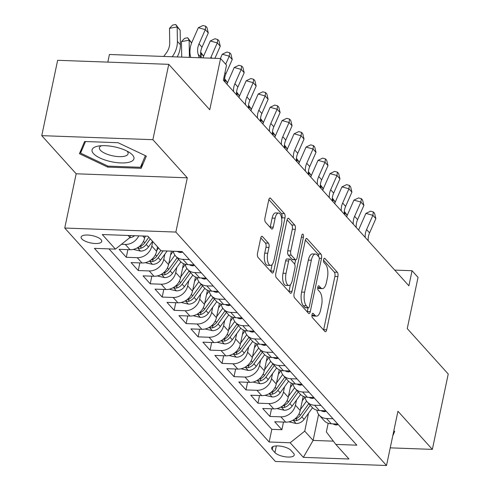 <?xml version="1.0" encoding="UTF-8"?>
<svg xmlns="http://www.w3.org/2000/svg" width="490" height="490" viewBox="0 0 490 490"><rect width="100%" height="100%" fill="white"/><g stroke="black" fill="none" stroke-linecap="round" stroke-linejoin="round"><path stroke-width="0.73" d="M312.007 314.629A2.266 0.931 92.1 0 0 312.393 317.612L324.876 331.448A3.234 1.323 92.1 0 0 325.385 331.718A3.234 1.323 92.1 0 0 326.677 329.788L337.898 276.538A3.234 1.323 92.1 0 0 337.347 272.275L324.864 258.444A2.266 0.931 92.1 0 0 324.509 258.248A2.266 0.931 92.1 0 0 323.602 259.602A2.266 0.931 92.1 0 0 323.988 262.585L325.605 264.373A10.351 4.245 92.1 0 1 327.369 278.008L326.432 282.442A10.351 4.245 92.1 0 1 322.298 288.622A10.351 4.245 92.1 0 1 320.68 287.746L319.063 285.958A2.266 0.931 92.1 0 0 318.708 285.762A2.266 0.931 92.1 0 0 317.808 287.115A2.266 0.931 92.1 0 0 318.194 290.098L319.805 291.887A10.351 4.245 92.1 0 1 321.569 305.521L320.638 309.962A10.351 4.245 92.1 0 1 316.503 316.136A10.351 4.245 92.1 0 1 314.88 315.26L313.263 313.471A2.266 0.931 92.1 0 0 312.914 313.282A2.266 0.931 92.1 0 0 312.007 314.629M81.824 238.924A10.541 3.742 -168.1 0 0 93.002 243.328A10.541 3.742 -168.1 0 0 101.749 241.441A10.541 3.742 -168.1 0 0 101.044 239.616A10.541 3.742 -168.1 0 0 89.86 235.212A10.541 3.742 -168.1 0 0 81.113 237.093A10.541 3.742 -168.1 0 0 81.824 238.924M262.481 236.578A3.234 1.323 92.1 0 0 261.972 236.303A3.234 1.323 92.1 0 0 260.686 238.232L257.532 253.171A3.234 1.323 92.1 0 0 258.083 257.434L271.95 272.795A3.234 1.323 92.1 0 0 272.458 273.071A3.234 1.323 92.1 0 0 273.745 271.142L284.972 217.885A3.234 1.323 92.1 0 0 284.421 213.622L270.554 198.26A3.234 1.323 92.1 0 0 270.051 197.991A3.234 1.323 92.1 0 0 268.759 199.92L264.955 217.964A3.234 1.323 92.1 0 0 265.507 222.227L271.436 228.799A3.234 1.323 92.1 0 0 271.944 229.075A3.234 1.323 92.1 0 0 273.236 227.146L275.123 218.197A8.649 3.546 92.1 0 1 278.577 213.034A8.649 3.546 92.1 0 1 281.407 225.161L274.02 260.221A8.649 3.546 92.1 0 1 270.566 265.384A8.649 3.546 92.1 0 1 267.736 253.257L268.967 247.413A3.234 1.323 92.1 0 0 268.416 243.15L262.481 236.578L261.452 236.541M390.236 447.854L432.358 449.379L448.24 374.023L407.245 328.6L418.043 277.358L412.059 270.725L408.88 285.799L223.36 80.219L226.539 65.145L220.555 58.512L109.429 54.488L107.825 62.12M152.88 139.681L41.76 135.65L76.171 173.785L187.296 177.815L152.88 139.681L168.762 64.331L209.757 109.754L220.555 58.512M187.296 177.815L175.861 232.064L386.518 465.5L275.392 461.47L64.741 228.04L175.861 232.064M432.358 449.379L397.947 411.245L386.518 465.5M294.074 293.663A3.234 1.323 92.1 0 0 294.625 297.92L308.486 313.282A3.234 1.323 92.1 0 0 308.994 313.557A3.234 1.323 92.1 0 0 310.286 311.628L321.507 258.371A3.234 1.323 92.1 0 0 320.956 254.114L307.095 238.753A3.234 1.323 92.1 0 0 306.587 238.477A3.234 1.323 92.1 0 0 305.295 240.406L294.074 293.663M290.221 293.038L276.354 277.677A3.234 1.323 92.1 0 1 275.803 273.42L287.024 220.163A3.234 1.323 92.1 0 1 288.316 218.234A3.234 1.323 92.1 0 1 288.824 218.509L294.76 225.082A3.234 1.323 92.1 0 1 295.311 229.345L290.76 250.941A3.234 1.323 92.1 0 0 291.311 255.198L295.243 259.559A3.234 1.323 92.1 0 0 295.752 259.835A3.234 1.323 92.1 0 0 297.044 257.905L301.779 235.421A2.266 0.931 92.1 0 1 302.685 234.067A2.266 0.931 92.1 0 1 303.426 237.24L292.016 291.385A3.234 1.323 92.1 0 1 290.723 293.314A3.234 1.323 92.1 0 1 290.221 293.038M41.76 135.65L57.642 60.301L168.762 64.331M138.786 235.855A13.181 11.074 137.9 0 1 125.275 244.418L130.064 249.722L119.101 249.324L126.285 257.287L127.896 249.643M152.751 241.546L151.802 246.06A13.181 11.074 137.9 0 1 137.249 257.685L142.033 262.989L131.069 262.591L138.254 270.547L139.864 262.91M164.854 254.163L163.77 259.326A13.181 11.074 137.9 0 1 149.217 270.946L154.001 276.25L143.043 275.852L150.222 283.808L151.833 276.17M176.829 267.424L175.739 272.587A13.181 11.074 137.9 0 1 161.186 284.206L165.969 289.517L155.012 289.118L162.19 297.075L163.801 289.437M188.797 280.69L187.707 285.854A13.181 11.074 137.9 0 1 173.154 297.473L177.944 302.777L166.98 302.379L174.158 310.335L175.769 302.697M200.765 293.951L199.675 299.114A13.181 11.074 137.9 0 1 185.122 310.733L189.912 316.038L178.948 315.646L186.127 323.602L187.737 315.964M212.734 307.218L211.643 312.375A13.181 11.074 137.9 0 1 197.09 324L201.88 329.305L190.916 328.906L198.101 336.863L199.706 329.225M224.702 320.478L223.612 325.642A13.181 11.074 137.9 0 1 209.059 337.261L213.848 342.565L202.885 342.167L210.069 350.13L211.68 342.486M236.67 333.739L235.586 338.902A13.181 11.074 137.9 0 1 221.027 350.528L225.817 355.832L214.853 355.434L222.037 363.39L223.648 355.752M248.638 347.006L247.554 352.169A13.181 11.074 137.9 0 1 233.001 363.788L237.785 369.093L226.827 368.694L234.006 376.651L235.617 369.013M260.613 360.266L259.522 365.43A13.181 11.074 137.9 0 1 244.969 377.049L249.753 382.359L238.795 381.961L245.974 389.918L247.585 382.28M272.581 373.533L271.491 378.697A13.181 11.074 137.9 0 1 256.938 390.316L261.727 395.62L250.764 395.222L257.942 403.178L259.553 395.54M284.549 386.794L283.459 391.957A13.181 11.074 137.9 0 1 268.906 403.576L273.696 408.88L262.732 408.488L269.91 416.445L280.874 416.843A13.181 11.074 -42.1 0 0 295.427 405.218L296.517 400.06M271.521 408.807L269.91 416.445M130.064 249.722A13.181 11.074 -42.1 0 0 144.617 238.103L145.046 236.082M142.033 262.989A13.181 11.074 -42.1 0 0 156.586 251.364L157.541 246.856M154.001 276.25A13.181 11.074 -42.1 0 0 168.554 264.631L171.396 251.15M165.969 289.517A13.181 11.074 -42.1 0 0 180.528 277.891L183.523 263.675M177.944 302.777A13.181 11.074 -42.1 0 0 192.496 291.158L195.492 276.936M189.912 316.038A13.181 11.074 -42.1 0 0 204.465 304.419L207.46 290.203M201.88 329.305A13.181 11.074 -42.1 0 0 216.433 317.685L219.428 303.463M213.848 342.565A13.181 11.074 -42.1 0 0 228.401 330.946L231.396 316.724M225.817 355.832A13.181 11.074 -42.1 0 0 240.37 344.207L243.371 329.99M237.785 369.093A13.181 11.074 -42.1 0 0 252.338 357.473L255.339 343.251M249.753 382.359A13.181 11.074 -42.1 0 0 264.312 370.734L267.307 356.518M261.727 395.62A13.181 11.074 -42.1 0 0 276.28 384.001L279.276 369.779M273.696 408.88A13.181 11.074 -42.1 0 0 288.249 397.261L291.244 383.045M293.565 453.281L290.931 450.359A10.216 3.626 -168.1 0 0 280.102 446.09A10.216 3.626 -168.1 0 0 271.625 447.915A10.216 3.626 -168.1 0 0 272.311 449.685L274.945 452.601A10.216 3.626 -168.1 0 0 285.774 456.87A10.216 3.626 -168.1 0 0 294.251 455.045A10.216 3.626 -168.1 0 0 293.565 453.281M128.147 235.47L129.985 237.497L115.426 249.122L94.405 248.357L269.151 441.998L290.178 442.764L304.731 431.145L308.486 413.321M115.426 249.122L102.263 234.532L147.913 236.186L161.075 250.776L182.102 251.535L356.849 445.183L335.828 444.418L348.99 459.007L303.341 457.354L290.178 442.764M108.976 248.883L271.821 429.344L281.885 429.705L274.7 421.749L285.664 422.147A13.181 11.074 -42.1 0 0 300.217 410.528L303.212 396.306M316.914 410.185A13.181 11.074 -42.1 0 0 319.284 415.269A13.181 11.074 -42.1 0 0 326.524 418.497L332.98 418.73M319.284 415.269L324.068 420.573A13.181 11.074 -42.1 0 0 331.313 423.801L337.769 424.034M174.409 251.26A13.181 11.074 -42.1 0 0 175.714 251.376L182.17 251.615M189.348 259.571L182.899 259.339A13.181 11.074 137.9 0 1 175.653 256.111A13.181 11.074 137.9 0 1 173.313 251.217L170.6 254.941M175.653 256.111L180.443 261.415A13.181 11.074 -42.1 0 0 187.682 264.643L194.138 264.876M201.323 272.832L194.867 272.599A13.181 11.074 137.9 0 1 187.621 269.371A13.181 11.074 137.9 0 1 185.251 264.294M187.621 269.371L192.411 274.676A13.181 11.074 -42.1 0 0 199.65 277.904L206.106 278.142M213.291 286.099L206.835 285.866A13.181 11.074 137.9 0 1 199.589 282.638A13.181 11.074 137.9 0 1 197.225 277.554M199.589 282.638L204.379 287.942A13.181 11.074 -42.1 0 0 211.625 291.17L218.075 291.403M225.259 299.359L218.803 299.127A13.181 11.074 137.9 0 1 211.558 295.899A13.181 11.074 137.9 0 1 209.193 290.815M211.558 295.899L216.347 301.203A13.181 11.074 -42.1 0 0 223.593 304.431L230.049 304.664M237.227 312.626L230.772 312.387A13.181 11.074 137.9 0 1 223.532 309.166A13.181 11.074 137.9 0 1 221.162 304.082M223.532 309.166L228.316 314.47A13.181 11.074 -42.1 0 0 235.561 317.698L242.017 317.93M249.196 325.887L242.74 325.654A13.181 11.074 137.9 0 1 235.5 322.426A13.181 11.074 137.9 0 1 233.13 317.342M235.5 322.426L240.284 327.73A13.181 11.074 -42.1 0 0 247.53 330.958L253.985 331.191M261.164 339.147L254.708 338.915A13.181 11.074 137.9 0 1 247.468 335.687A13.181 11.074 137.9 0 1 245.098 330.609M247.468 335.687L252.252 340.997A13.181 11.074 -42.1 0 0 259.498 344.219L265.954 344.458M273.132 352.414L266.683 352.181A13.181 11.074 137.9 0 1 259.437 348.954A13.181 11.074 137.9 0 1 257.066 343.87M259.437 348.954L264.226 354.258A13.181 11.074 -42.1 0 0 271.466 357.486L277.922 357.718M285.107 365.675L278.651 365.442A13.181 11.074 137.9 0 1 271.405 362.214A13.181 11.074 137.9 0 1 269.035 357.137M271.405 362.214L276.195 367.518A13.181 11.074 -42.1 0 0 283.434 370.746L289.89 370.985M297.075 378.942L290.619 378.709A13.181 11.074 137.9 0 1 283.373 375.481A13.181 11.074 137.9 0 1 281.009 370.397M283.373 375.481L288.163 380.785A13.181 11.074 -42.1 0 0 295.403 384.013L301.858 384.246M309.043 392.202L302.587 391.969A13.181 11.074 137.9 0 1 295.341 388.741A13.181 11.074 137.9 0 1 292.977 383.658M295.341 388.741L300.131 394.046A13.181 11.074 -42.1 0 0 307.377 397.274L313.827 397.506M321.011 405.469L314.555 405.23A13.181 11.074 137.9 0 1 307.31 402.008A13.181 11.074 137.9 0 1 304.945 396.925M307.31 402.008L312.099 407.313A13.181 11.074 -42.1 0 0 319.345 410.54L325.801 410.773M268.906 403.576L257.942 403.178M256.938 390.316L245.974 389.918M244.969 377.049L234.006 376.651M233.001 363.788L222.037 363.39M221.027 350.528L210.069 350.13M209.059 337.261L198.101 336.863M197.09 324L186.127 323.602M185.122 310.733L174.158 310.335M173.154 297.473L162.19 297.075M161.186 284.206L150.222 283.808M149.217 270.946L138.254 270.547M137.249 257.685L126.285 257.287M125.275 244.418L121.489 244.283M129.985 237.497L130.395 235.549M304.731 431.145L313.11 440.424L333.359 441.159M318.592 414.405L313.11 440.424L303.341 457.354M328.184 423.244L326.352 431.929L335.828 444.418M76.171 173.785L64.741 228.04M412.059 270.725L394.713 270.1M283.49 422.068L281.885 429.705M271.821 429.344L269.151 441.998M392.741 435.947L394.707 431.335L393.807 430.906M84.599 141.506L79.417 153.695L107.696 167.102L141.163 168.315L146.345 156.12L118.066 142.719L84.599 141.506M142.327 162.784L141.163 168.315M107.91 166.086L107.696 167.102M311.922 315.199A10.351 4.245 92.1 0 0 313.496 316.026L316.503 316.136M317.722 287.685A10.351 4.245 92.1 0 0 319.296 288.512L322.298 288.622M323.59 330.021A3.234 1.323 92.1 0 0 323.67 329.678L334.891 276.427A3.234 1.323 92.1 0 0 334.339 272.164L323.516 260.172M318.659 256.674A3.234 1.323 92.1 0 0 317.955 254.004L305.374 240.069M307.199 311.861A3.234 1.323 92.1 0 0 307.279 311.518L308.045 307.885M308.069 307.708A2.266 0.931 92.1 0 0 308.424 307.904A2.266 0.931 92.1 0 0 309.325 306.55L319.18 259.804A2.266 0.931 92.1 0 0 318.794 256.821L317.085 254.935A10.351 4.245 92.1 0 0 315.468 254.059A10.351 4.245 92.1 0 0 311.334 260.239L304.602 292.187A10.351 4.245 92.1 0 0 306.366 305.821L308.069 307.708L305.062 307.604A2.266 0.931 92.1 0 0 305.417 307.793L308.424 307.904M315.468 254.059L312.467 253.949A10.351 4.245 92.1 0 0 308.332 260.129L311.334 260.239M305.062 307.604L303.359 305.711A10.351 4.245 92.1 0 1 301.595 292.083L308.332 260.129M287.109 219.826L291.752 224.971L294.76 225.082M295.752 259.835L292.744 259.725A3.234 1.323 92.1 0 1 292.242 259.449L288.304 255.088A3.234 1.323 92.1 0 1 287.753 250.831L292.303 229.234A3.234 1.323 92.1 0 0 291.752 224.971M295.642 259.829L294.704 264.257M290.392 284.721L289.014 291.274L292.016 291.385M286.038 273.353A8.649 3.546 92.1 0 0 288.861 285.48A8.649 3.546 92.1 0 0 292.322 280.317L294.925 267.963A3.234 1.323 92.1 0 0 294.374 263.706L290.435 259.339A3.234 1.323 92.1 0 0 289.927 259.069A3.234 1.323 92.1 0 0 288.635 260.999L286.038 273.353L283.03 273.242A8.649 3.546 92.1 0 0 285.86 285.37L288.861 285.48M289.927 259.069L286.926 258.959A3.234 1.323 92.1 0 0 285.633 260.888L288.635 260.999M283.03 273.242L285.633 260.888M288.929 291.611A3.234 1.323 92.1 0 0 289.014 291.274M270.566 265.384L267.558 265.274A8.649 3.546 92.1 0 1 264.729 253.146L265.96 247.303A3.234 1.323 92.1 0 0 265.409 243.04L260.766 237.895M278.577 213.034L275.576 212.923A8.649 3.546 92.1 0 0 272.122 218.087L275.123 218.197M270.149 227.378A3.234 1.323 92.1 0 0 270.235 227.035L272.122 218.087M281.713 218.963L281.964 217.774A3.234 1.323 92.1 0 0 281.413 213.518L268.839 199.577M270.664 271.368A3.234 1.323 92.1 0 0 270.743 271.031L272.097 264.625M288.898 421.841L296.217 423.507A8.734 7.338 -42.1 0 0 304.106 419.36L312.522 407.747M300.419 409.56L306.575 401.071M302.257 400.838L304.97 397.096M293.547 419.893L294.717 420.708L296.279 420.702A8.734 7.338 -42.1 0 0 301.834 416.843L310.237 405.248M308.804 403.656L300.394 415.251A8.734 7.338 137.9 0 1 294.839 419.109L294.557 419.189M344.299 211.325L347.257 215.294M347.226 215.373L344.74 212.617L344.77 214.755M344.256 211.821L344.74 212.617L344.219 212.715M338.241 424.56L336.465 424.971A8.734 7.338 137.9 0 1 333.01 423.862M365.234 237.43A16.476 13.843 137.9 0 1 366.581 229.571L372.872 215.324L365.901 213.389L359.611 227.636A24.708 20.764 -42.1 0 0 358.656 230.141M368.229 240.749A16.476 13.843 137.9 0 1 369.57 232.891L375.861 218.644L372.872 215.324L373.349 211.95L374.544 213.279L375.861 218.644M365.901 213.389L370.562 211.178L373.349 211.95M109.987 161.418A21.419 7.601 -168.1 0 0 131.075 161.571A21.419 7.601 -168.1 0 0 129.826 152.745A21.419 7.601 -168.1 0 0 116.032 147.196A21.419 7.601 -168.1 0 0 98.251 146.087A21.419 7.601 -168.1 0 0 93.039 153.064A21.419 7.601 -168.1 0 0 109.987 161.418M101.504 145.714A14.663 5.206 -168.1 0 0 99.415 147.717A14.663 5.206 -168.1 0 0 111.689 155.606A14.663 5.206 -168.1 0 0 128.104 153.762A14.663 5.206 -168.1 0 0 127.002 151.092M145.358 155.655L140.41 167.292L107.984 166.122L80.581 153.131L85.511 141.537M81.493 148.807L80.581 153.131M276.93 408.574L284.249 410.246A8.734 7.338 -42.1 0 0 292.138 406.1L300.554 394.487M288.451 396.3L294.606 387.81M290.288 387.572L293.002 383.829M281.579 406.627L282.748 407.447L284.304 407.435A8.734 7.338 -42.1 0 0 289.866 403.582L298.269 391.982M296.83 390.389L288.426 401.99A8.734 7.338 137.9 0 1 282.871 405.843L282.589 405.922M332.33 198.064L335.289 202.033M335.258 202.113L332.765 199.357L332.802 201.488M332.287 198.56L332.765 199.357L332.251 199.448M264.961 395.314L272.281 396.986A8.734 7.338 -42.1 0 0 280.17 392.839L288.586 381.226M276.483 383.033L282.632 374.544M278.32 374.311L281.033 370.569M269.61 393.366L270.774 394.18L272.336 394.174A8.734 7.338 -42.1 0 0 277.897 390.316L286.301 378.721M284.862 377.129L276.458 388.723A8.734 7.338 137.9 0 1 270.903 392.582L270.621 392.662M320.362 184.797L323.32 188.766M323.284 188.852L320.797 186.096L320.834 188.227M320.319 185.293L320.797 186.096L320.282 186.188M252.993 382.047L260.312 383.719A8.734 7.338 -42.1 0 0 268.202 379.572L276.617 367.959M264.514 369.772L270.664 361.283M266.352 361.05L269.065 357.302M257.642 380.099L258.806 380.92L260.368 380.908A8.734 7.338 -42.1 0 0 265.923 377.055L274.333 365.454M272.893 363.868L264.49 375.463A8.734 7.338 137.9 0 1 258.934 379.321L258.653 379.401M308.394 171.537L311.346 175.506M311.315 175.585L308.829 172.829L308.865 174.967M308.351 172.033L308.829 172.829L308.314 172.927M241.025 368.786L248.344 370.458A8.734 7.338 -42.1 0 0 256.233 366.312L264.649 354.699M252.546 356.512L258.696 348.016M254.384 347.784L257.097 344.041M245.668 366.839L246.838 367.653L248.399 367.647A8.734 7.338 -42.1 0 0 253.955 363.788L262.358 352.194M260.925 350.601L252.522 362.196A8.734 7.338 137.9 0 1 246.966 366.055L246.684 366.134M296.419 158.27L299.378 162.239M299.347 162.325L296.86 159.569L296.897 161.7M296.383 158.766L296.86 159.569L296.346 159.66M326.273 411.294L324.496 411.704A8.734 7.338 137.9 0 1 321.042 410.602M353.266 224.169A16.476 13.843 137.9 0 1 354.613 216.311L360.903 202.064L353.933 200.122L347.643 214.369A24.708 20.764 -42.1 0 0 346.687 216.874M356.261 227.483A16.476 13.843 137.9 0 1 357.602 219.624L363.892 205.377L360.903 202.064L361.381 198.689L362.576 200.012L363.892 205.377M353.933 200.122L358.594 197.911L361.381 198.689M314.304 398.033L312.528 398.444A8.734 7.338 137.9 0 1 309.074 397.335M341.297 210.902A16.476 13.843 137.9 0 1 342.645 203.05L348.929 188.803L341.965 186.862L335.675 201.108A24.708 20.764 -42.1 0 0 334.719 203.613M344.292 214.222A16.476 13.843 137.9 0 1 345.634 206.364L351.924 192.117L348.929 188.803L349.413 185.422L350.607 186.751L351.924 192.117M341.965 186.862L346.626 184.65L349.413 185.422M302.336 384.773L300.554 385.177A8.734 7.338 137.9 0 1 297.099 384.074M329.329 197.642A16.476 13.843 137.9 0 1 330.67 189.783L336.961 175.536L329.997 173.595L323.706 187.842A24.708 20.764 -42.1 0 0 322.751 190.353M332.318 200.955A16.476 13.843 137.9 0 1 333.666 193.103L339.956 178.85L336.961 175.536L337.445 172.161L338.639 173.485L339.956 178.85M329.997 173.595L334.658 171.384L337.445 172.161M290.368 371.506L288.586 371.916A8.734 7.338 137.9 0 1 285.131 370.808M317.361 184.375A16.476 13.843 137.9 0 1 318.702 176.523L324.993 162.276L318.028 160.334L311.738 174.581A24.708 20.764 -42.1 0 0 310.783 177.086M320.35 187.695A16.476 13.843 137.9 0 1 321.697 179.836L327.988 165.589L324.993 162.276L325.47 158.901L326.671 160.224L327.988 165.589M318.028 160.334L322.683 158.123L325.47 158.901M229.057 355.526L236.376 357.192A8.734 7.338 -42.1 0 0 244.259 353.045L252.681 341.432M240.572 343.245L246.727 334.756M242.415 334.523L245.129 330.774M233.699 353.572L234.869 354.393L236.431 354.386A8.734 7.338 -42.1 0 0 241.987 350.528L250.39 338.933M248.957 337.341L240.553 348.935A8.734 7.338 137.9 0 1 234.992 352.794L234.716 352.874M284.451 145.009L287.41 148.978M287.379 149.058L284.892 146.302L284.929 148.439M284.408 145.506L284.892 146.302L284.378 146.4M278.394 358.245L276.617 358.649A8.734 7.338 137.9 0 1 273.163 357.547M305.393 171.114A16.476 13.843 137.9 0 1 306.734 163.256L313.024 149.009L306.054 147.074L299.77 161.32A24.708 20.764 -42.1 0 0 298.808 163.825M308.382 174.428A16.476 13.843 137.9 0 1 309.729 166.576L316.013 152.329L313.024 149.009L313.502 145.634L314.702 146.963L316.013 152.329M306.054 147.074L310.715 144.856L313.502 145.634M217.088 342.259L224.408 343.931A8.734 7.338 -42.1 0 0 232.291 339.784L240.706 328.171M228.603 329.984L234.759 321.495M230.441 321.256L233.154 317.514M221.731 340.311L222.901 341.132L224.463 341.12A8.734 7.338 -42.1 0 0 230.018 337.261L238.422 325.666M236.989 324.074L228.585 335.675A8.734 7.338 137.9 0 1 223.024 339.527L222.748 339.607M272.483 131.749L275.441 135.718M275.411 135.797L272.924 133.041L272.954 135.173M272.44 132.245L272.924 133.041L272.409 133.133M266.425 344.978L264.649 345.389A8.734 7.338 137.9 0 1 261.195 344.28M293.418 157.854A16.476 13.843 137.9 0 1 294.766 149.995L301.056 135.748L294.086 133.807L287.795 148.054A24.708 20.764 -42.1 0 0 286.84 150.559M296.413 161.167A16.476 13.843 137.9 0 1 297.761 153.309L304.045 139.062L301.056 135.748L301.534 132.374L302.734 133.697L304.045 139.062M294.086 133.807L298.747 131.596L301.534 132.374M205.114 328.998L212.433 330.664A8.734 7.338 -42.1 0 0 220.322 326.518L228.738 314.905M216.635 316.718L222.791 308.228M218.473 307.996L221.186 304.253M209.763 327.051L210.933 327.865L212.495 327.859A8.734 7.338 -42.1 0 0 218.05 324L226.454 312.406M225.02 310.813L216.611 322.408A8.734 7.338 137.9 0 1 211.055 326.267L210.774 326.346M260.515 118.482L263.473 122.451M263.442 122.531L260.956 119.774L260.986 121.912M260.472 118.978L260.956 119.774L260.435 119.872M254.457 331.718L252.681 332.128A8.734 7.338 137.9 0 1 249.226 331.02M281.45 144.587A16.476 13.843 137.9 0 1 282.797 136.728L289.088 122.482L282.118 120.546L275.827 134.793A24.708 20.764 -42.1 0 0 274.872 137.298M284.445 147.906A16.476 13.843 137.9 0 1 285.786 140.048L292.077 125.801L289.088 122.482L289.566 119.107L290.76 120.436L292.077 125.801M282.118 120.546L286.779 118.335L289.566 119.107M193.146 315.732L200.465 317.404A8.734 7.338 -42.1 0 0 208.354 313.257L216.77 301.644M204.667 303.457L210.823 294.968M206.504 294.729L209.218 290.987M197.795 313.784L198.964 314.605L200.52 314.592A8.734 7.338 -42.1 0 0 206.082 310.74L214.485 299.139M213.046 297.546L204.642 309.147A8.734 7.338 137.9 0 1 199.087 313L198.805 313.079M248.546 105.221L251.505 109.19M251.474 109.27L248.981 106.514L249.018 108.645M248.504 105.718L248.981 106.514L248.467 106.606M242.489 318.451L240.713 318.861A8.734 7.338 137.9 0 1 237.258 317.759M269.482 131.326A16.476 13.843 137.9 0 1 270.829 123.468L277.12 109.221L270.149 107.279L263.859 121.526A24.708 20.764 -42.1 0 0 262.903 124.031M272.477 134.64A16.476 13.843 137.9 0 1 273.818 126.781L280.108 112.535L277.12 109.221L277.597 105.846L278.792 107.169L280.108 112.535M270.149 107.279L274.81 105.068L277.597 105.846M181.178 302.471L188.497 304.143A8.734 7.338 -42.1 0 0 196.386 299.996L204.802 288.383M192.699 290.19L198.848 281.701M194.536 281.468L197.25 277.726M185.826 300.523L186.99 301.338L188.552 301.332A8.734 7.338 -42.1 0 0 194.114 297.473L202.517 285.878M201.078 284.286L192.674 295.88A8.734 7.338 137.9 0 1 187.119 299.739L186.837 299.819M236.578 91.955L239.537 95.924M239.5 96.009L237.013 93.253L237.05 95.385M236.535 92.451L237.013 93.253L236.499 93.345M169.209 289.204L176.529 290.876A8.734 7.338 -42.1 0 0 184.418 286.73L192.833 275.117M180.73 276.93L186.88 268.44M182.568 268.208L185.281 264.459M173.858 287.256L175.022 288.077L176.584 288.065A8.734 7.338 -42.1 0 0 182.139 284.212L190.549 272.612M189.109 271.025L180.706 282.62A8.734 7.338 137.9 0 1 175.15 286.479L174.869 286.558M224.61 78.694L227.568 82.663M227.532 82.743L225.045 79.986L225.082 82.124M224.567 79.19L225.045 79.986L224.53 80.084M157.241 275.944L164.56 277.616A8.734 7.338 -42.1 0 0 172.449 273.469L180.865 261.856M168.762 263.669L174.912 255.174M161.884 273.996L163.054 274.81L164.615 274.804A8.734 7.338 -42.1 0 0 170.171 270.946L178.581 259.351M177.141 257.758L168.738 269.353A8.734 7.338 137.9 0 1 163.182 273.212L162.9 273.291M145.273 262.683L152.592 264.349A8.734 7.338 -42.1 0 0 160.475 260.202L167.151 250.996M156.788 250.402L158.552 247.977M149.916 260.729L151.085 261.55L152.647 261.544A8.734 7.338 -42.1 0 0 158.203 257.685L163.158 250.849M160.824 250.494L156.769 256.092A8.734 7.338 137.9 0 1 151.208 259.951L150.932 260.031M200.667 52.167L203.626 56.136M203.595 56.215L201.108 53.459L201.176 57.63M200.624 52.663L201.108 53.459L200.594 53.557M133.304 249.416L140.624 251.088A8.734 7.338 -42.1 0 0 148.507 246.942L152.568 241.343M144.82 237.142L145.573 236.1M137.947 247.468L139.117 248.289L140.679 248.277A8.734 7.338 -42.1 0 0 146.234 244.418L150.289 238.82M148.856 237.234L144.801 242.832A8.734 7.338 137.9 0 1 139.24 246.684L138.964 246.764M181.68 57.103A16.476 13.843 -42.1 0 0 181.698 56.093L181.465 41.607L184.601 38.324L187.67 37.761L191.657 42.875M191.627 42.955L189.14 40.198L189.373 54.684A24.708 20.764 137.9 0 1 189.25 57.379M187.67 37.761L189.14 40.198L181.465 41.607M230.521 305.19L228.744 305.601A8.734 7.338 137.9 0 1 225.29 304.492M257.513 118.059A16.476 13.843 137.9 0 1 258.861 110.207L265.145 95.96L258.181 94.019L251.891 108.266A24.708 20.764 -42.1 0 0 250.935 110.771M260.509 121.379A16.476 13.843 137.9 0 1 261.85 113.521L268.14 99.274L265.145 95.96L265.629 92.579L266.823 93.909L268.14 99.274M258.181 94.019L262.842 91.808L265.629 92.579M218.552 291.93L216.77 292.334A8.734 7.338 137.9 0 1 213.321 291.232M245.545 104.799A16.476 13.843 137.9 0 1 246.887 96.94L253.177 82.694L246.213 80.752L239.922 94.999A24.708 20.764 -42.1 0 0 238.967 97.51M248.534 108.112A16.476 13.843 137.9 0 1 249.882 100.26L256.172 86.007L253.177 82.694L253.661 79.319L254.855 80.642L256.172 86.007M246.213 80.752L250.874 78.541L253.661 79.319M206.584 278.663L204.802 279.073A8.734 7.338 137.9 0 1 201.347 277.965M233.577 91.532A16.476 13.843 137.9 0 1 234.918 83.68L241.209 69.433L234.245 67.491L227.954 81.738A24.708 20.764 -42.1 0 0 226.999 84.243M236.566 94.852A16.476 13.843 137.9 0 1 237.913 86.993L244.204 72.747L241.209 69.433L241.693 66.052L242.887 67.381L244.204 72.747M234.245 67.491L238.9 65.28L241.693 66.052M194.61 265.402L192.833 265.807A8.734 7.338 137.9 0 1 189.379 264.704M224.598 81.585A16.476 13.843 137.9 0 1 225.945 73.733L232.236 59.486L229.24 56.166L222.27 54.231L220.384 58.506M225.694 64.208L229.24 56.166L229.718 52.791L230.919 54.121L232.236 59.486M222.27 54.231L226.931 52.014L229.718 52.791M182.641 252.136L180.865 252.546A8.734 7.338 137.9 0 1 177.411 251.437M210.578 58.151A16.476 13.843 137.9 0 1 210.982 57.152L217.272 42.906L210.302 40.964L204.012 55.211A24.708 20.764 -42.1 0 0 203.007 57.881M214.926 58.31L220.261 46.219L217.272 42.906L217.75 39.531L218.95 40.854L220.261 46.219M210.302 40.964L214.963 38.753L217.75 39.531M129.63 237.785A8.734 7.338 -42.1 0 0 134.597 235.702M163.721 56.454L166.214 53.122A16.476 13.843 -42.1 0 0 169.73 42.826L169.497 28.34L172.633 25.064L175.702 24.5L180.161 30.251L180.393 44.731A24.708 20.764 137.9 0 1 177.209 56.944M180.161 30.251L177.172 26.932L177.405 41.417A24.708 20.764 137.9 0 1 172.198 56.76M175.702 24.5L177.172 26.932L169.497 28.34M199.228 57.74L198.174 54.28A16.476 13.843 137.9 0 1 199.014 43.886L205.304 29.639L198.334 27.703L192.043 41.95A24.708 20.764 -42.1 0 0 190.757 57.434M201.231 57.814L201.163 57.593A16.476 13.843 137.9 0 1 202.003 47.205L208.293 32.959L205.304 29.639L205.782 26.264L206.982 27.593L208.293 32.959M198.334 27.703L202.995 25.492L205.782 26.264M142.719 235.996L144.617 238.103M151.802 246.06L156.586 251.364M163.77 259.326L168.554 264.631M175.739 272.587L180.528 277.891M187.707 285.854L192.496 291.158M199.675 299.114L204.465 304.419M211.643 312.375L216.433 317.685M223.612 325.642L228.401 330.946M235.586 338.902L240.37 344.207M247.554 352.169L252.338 357.473M259.522 365.43L264.312 370.734M271.491 378.697L276.28 384.001M283.459 391.957L288.249 397.261M295.427 405.218L300.217 410.528M326.524 418.497L331.313 423.801M182.899 259.339L187.682 264.643M194.867 272.599L199.65 277.904M206.835 285.866L211.625 291.17M218.803 299.127L223.593 304.431M230.772 312.387L235.561 317.698M242.74 325.654L247.53 330.958M254.708 338.915L259.498 344.219M266.683 352.181L271.466 357.486M278.651 365.442L283.434 370.746M290.619 378.709L295.403 384.013M302.587 391.969L307.377 397.274M314.555 405.23L319.345 410.54M280.874 416.843L285.664 422.147M276.354 445.912L274.945 452.601M272.967 446.574L272.311 449.685M311.928 315.156L314.88 315.26M318.341 285.927L319.063 285.958M317.722 287.642L320.68 287.746M324.141 258.414L324.864 258.444M334.339 272.164L337.347 272.275M334.891 276.427L337.898 276.538M323.67 329.678L326.677 329.788M312.546 313.447L313.263 313.471M306.06 238.716L307.095 238.753M317.955 254.004L320.956 254.114M319.266 258.291L321.507 258.371M307.279 311.518L310.286 311.628M301.595 292.083L304.602 292.187M303.359 305.711L306.366 305.821M287.795 218.467L288.824 218.509M292.303 229.234L295.311 229.345M287.753 250.831L290.76 250.941M288.304 255.088L291.311 255.198M292.242 259.449L295.243 259.559M301.411 237.166L303.426 237.24M265.409 243.04L268.416 243.15M265.96 247.303L268.967 247.413M264.729 253.146L267.736 253.257M270.235 227.035L273.236 227.146M269.525 198.223L270.554 198.26M281.413 213.518L284.421 213.622M281.964 217.774L284.972 217.885M270.743 271.031L273.745 271.142M293.069 420.181L296.04 423.47M301.834 416.843L304.106 419.36M299.072 413.787L300.394 415.251M296.769 418.368L296.279 420.702M336.581 424.94L335.699 423.96M366.581 229.571L369.57 232.891M281.101 406.921L284.071 410.21M289.866 403.582L292.138 406.1M287.103 400.52L288.426 401.99M284.8 405.101L284.304 407.435M269.132 393.654L272.103 396.943M277.897 390.316L280.17 392.839M275.135 387.259L276.458 388.723M272.832 391.841L272.336 394.174M257.164 380.393L260.129 383.682M265.923 377.055L268.202 379.572M263.167 373.999L264.49 375.463M260.858 378.574L260.368 380.908M245.196 367.126L248.161 370.422M253.955 363.788L256.233 366.312M251.199 360.732L252.522 362.196M248.889 365.313L248.399 367.647M324.613 411.68L323.731 410.7M354.613 216.311L357.602 219.624M312.644 398.413L311.756 397.433M342.645 203.05L345.634 206.364M300.676 385.152L299.788 384.172M330.67 189.783L333.666 193.103M288.708 371.892L287.82 370.906M318.702 176.523L321.697 179.836M233.222 353.866L236.192 357.155M241.987 350.528L244.259 353.045M239.23 347.471L240.553 348.935M236.921 352.053L236.431 354.386M276.74 358.625L275.852 357.645M306.734 163.256L309.729 166.576M221.253 340.605L224.224 343.894M230.018 337.261L232.291 339.784M227.262 334.204L228.585 335.675M224.953 338.786L224.463 341.12M264.772 345.364L263.883 344.378M294.766 149.995L297.761 153.309M209.285 327.338L212.256 330.627M218.05 324L220.322 326.518M215.288 320.944L216.611 322.408M212.985 325.525L212.495 327.859M252.797 332.098L251.915 331.118M282.797 136.728L285.786 140.048M197.317 314.078L200.288 317.367M206.082 310.74L208.354 313.257M203.319 307.677L204.642 309.147M201.016 312.259L200.52 314.592M240.829 318.837L239.947 317.857M270.829 123.468L273.818 126.781M185.349 300.811L188.319 304.1M194.114 297.473L196.386 299.996M191.351 294.417L192.674 295.88M189.048 298.998L188.552 301.332M173.38 287.55L176.351 290.839M182.139 284.212L184.418 286.73M179.383 281.156L180.706 282.62M177.08 285.731L176.584 288.065M161.412 274.284L164.377 277.579M170.171 270.946L172.449 273.469M167.415 267.889L168.738 269.353M165.106 272.471L164.615 274.804M149.444 261.023L152.408 264.312M158.203 257.685L160.475 260.202M155.446 254.629L156.769 256.092M153.137 259.21L152.647 261.544M137.47 247.762L140.44 251.052M146.234 244.418L148.507 246.942M143.478 241.362L144.801 242.832M190.328 55.744L189.373 54.684M141.169 245.943L140.679 248.277M228.861 305.57L227.979 304.59M258.861 110.207L261.85 113.521M216.892 292.31L216.004 291.329M246.887 96.94L249.882 100.26M204.924 279.049L204.036 278.063M234.918 83.68L237.913 86.993M192.956 265.782L192.068 264.802M224.959 72.642L225.945 73.733M180.988 252.522L180.1 251.535M210.982 57.152L211.931 58.2M180.393 44.731L177.405 41.417M198.174 54.28L201.163 57.593M199.014 43.886L202.003 47.205"/></g></svg>
